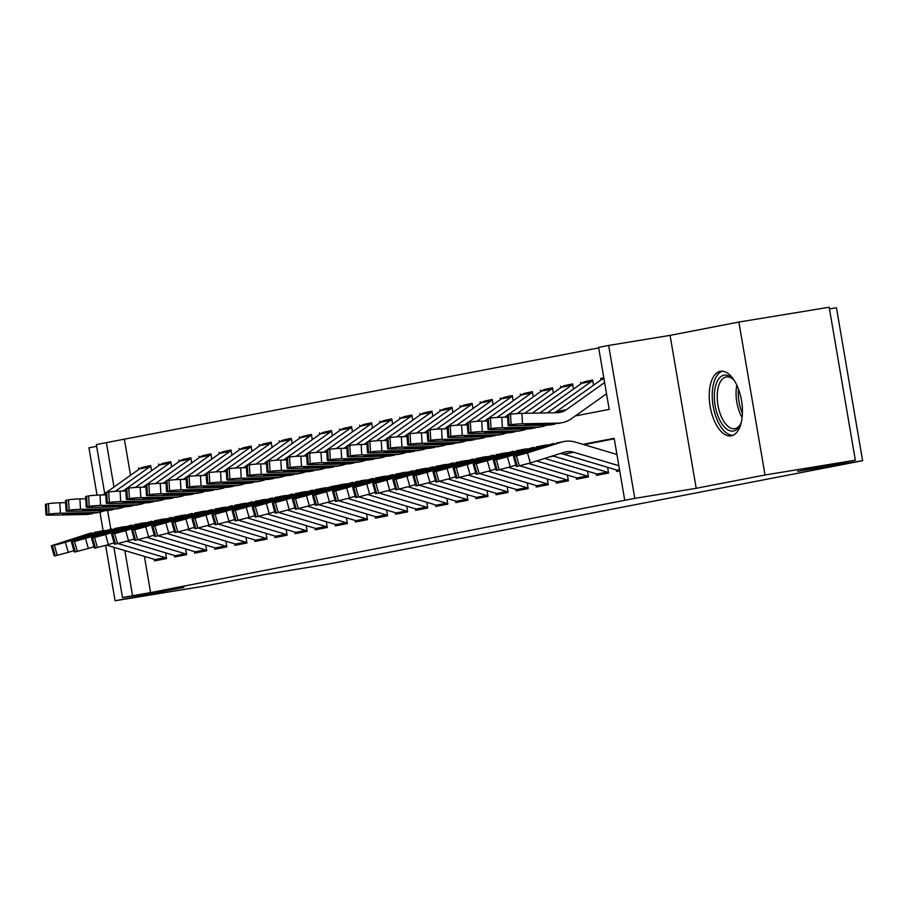 <?xml version="1.0" encoding="UTF-8"?>
<svg xmlns="http://www.w3.org/2000/svg" width="908" height="908" viewBox="0 0 908 908"><rect width="100%" height="100%" fill="white"/><g stroke="black" fill="none" stroke-linecap="round" stroke-linejoin="round"><path stroke-width="1.36" d="M720.328 371.327A32.711 15.958 -99.3 0 0 710.124 406.375A32.711 15.958 -99.3 0 0 731.122 435.851A32.711 15.958 -99.3 0 0 731.349 435.806A32.711 15.958 -99.3 0 0 741.541 400.757A32.711 15.958 -99.3 0 0 720.543 371.293A32.711 15.958 -99.3 0 0 720.328 371.327M575.354 415.932L609.211 409.372L598.61 347.378L608.655 345.437L634.794 498.367L624.749 500.308L614.16 438.303L582.947 444.353M670.07 335.37L696.209 488.3L765.024 474.986L855.336 460.174L829.197 307.245L738.885 322.045L670.07 335.37L608.655 345.437M829.481 308.913L836.461 307.767L862.6 460.696L328.185 564.118L263.161 574.775L205.401 585.955L115.089 600.755L183.893 587.442L122.478 597.509L113.897 547.297M96.645 446.327L88.939 447.826L97.031 495.121M104.726 493.623L96.339 444.568L106.384 442.627L113.977 487.051M598.701 347.889L106.384 442.627M765.024 474.986L738.885 322.045M99.937 512.135L103.115 530.749M105.634 545.47L115.089 600.755M616.328 469.913L616.6 471.468L619.721 470.855M596.238 473.794L596.511 475.349L608.564 473.023L607.588 467.302M576.149 477.687L576.421 479.242L588.475 476.904L587.499 471.184M556.059 481.569L556.32 483.124L568.385 480.797L567.398 475.077M535.97 485.462L536.231 487.017L548.284 484.679L547.308 478.959M515.88 489.355L516.141 490.899L528.195 488.572L527.219 482.852M495.791 493.237L496.052 494.792L508.105 492.454L507.129 486.745M475.701 497.13L475.962 498.674L488.016 496.347L487.04 490.626M455.612 501.012L455.873 502.567L467.926 500.229L466.95 494.519M435.511 504.905L435.783 506.448L447.837 504.122L446.861 498.401M415.421 508.786L415.694 510.341L427.747 508.003L426.771 502.294M395.332 512.679L395.604 514.234L407.658 511.896L406.682 506.176M375.242 516.561L375.503 518.116L387.568 515.789L386.581 510.069M355.153 520.454L355.414 522.009L367.468 519.671L366.491 513.951M335.063 524.336L335.324 525.891L347.378 523.564L346.402 517.844M314.974 528.229L315.235 529.784L327.289 527.446L326.312 521.725M294.884 532.122L295.145 533.666L307.199 531.339L306.223 525.619M274.784 536.004L275.056 537.559L287.11 535.221L286.133 529.512M254.694 539.897L254.966 541.44L267.02 539.114L266.044 533.393M234.605 543.779L234.877 545.333L246.931 542.995L245.954 537.286M214.515 547.672L214.787 549.215L226.841 546.888L225.854 541.168M194.426 551.553L194.687 553.108L206.74 550.77L205.764 545.061M174.336 555.446L174.597 557.001L186.651 554.663L185.675 548.943M143.521 467.075L150.671 465.554L151.557 470.753M163.61 463.194L170.761 461.661L171.646 466.86M183.7 459.3L190.85 457.78L191.736 462.978M203.789 455.419L210.94 453.886L211.825 459.085M223.879 451.526L231.029 450.005L231.915 455.203M243.968 447.644L251.119 446.112L252.015 451.31M264.069 443.751L271.208 442.23L272.105 447.417M284.159 439.869L291.298 438.337L292.194 443.535M304.248 435.976L311.399 434.444L312.284 439.642M324.338 432.094L331.488 430.562L332.373 435.761M344.427 428.201L351.578 426.669L352.463 431.868M364.517 424.308L371.667 422.788L372.552 427.986M384.606 420.427L391.757 418.894L392.642 424.093M404.696 416.534L411.846 415.013L412.731 420.211M424.796 412.652L431.936 411.12L432.832 416.318M444.886 408.759L452.025 407.238L452.922 412.436M464.975 404.877L472.126 403.345L473.011 408.543M485.065 400.984L492.215 399.463L493.101 404.65M505.154 397.102L512.305 395.57L513.19 400.769M525.244 393.209L532.394 391.677L533.28 396.875M545.333 389.328L552.484 387.795L553.369 392.994M565.423 385.435L572.573 383.902L573.459 389.101M585.512 381.542L592.663 380.021L593.548 385.219M124.453 439.665L130.536 475.293M138.867 469.379L138.618 467.881M158.957 465.486L158.707 463.999M179.046 461.604L178.797 460.106M199.136 457.711L198.886 456.225M219.237 453.83L218.976 452.332M239.326 449.937L239.065 448.45M259.416 446.055L259.155 444.557M279.505 442.162L279.244 440.675M299.595 438.28L299.345 436.782M319.684 434.387L319.434 432.889M339.774 430.506L339.524 429.007M359.863 426.612L359.613 425.114M379.953 422.719L379.703 421.233M400.053 418.838L399.792 417.339M420.143 414.945L419.882 413.458M440.232 411.063L439.971 409.565M460.322 407.17L460.061 405.683M480.411 403.288L480.162 401.79M500.501 399.395L500.251 397.908M520.59 395.513L520.341 394.015M540.68 391.62L540.43 390.122M560.781 387.739L560.52 386.24M580.87 383.846L580.609 382.347M600.96 379.953L600.699 378.466L603.82 377.864M144.406 556.4L150.592 592.595L624.749 500.308M614.239 438.825L584.037 444.67M154.246 559.328L154.508 560.883L166.561 558.556L165.585 552.836M696.209 488.3L634.794 498.367M150.592 592.595L122.478 597.509M855.336 460.174L797.576 471.354L862.6 460.696M110.81 529.239L107.609 510.523M124.839 550.554L132.534 595.557M603.843 377.955L600.699 378.466M158.764 560.066A14.676 12.814 -101 0 1 155.064 559.578L106.701 545.152M98.79 531.634L67.362 541.077L91.765 532.905A31.451 27.456 79 0 0 89.086 533.586L51.302 545.787L52.369 545.697L55.263 555.764L54.185 555.855L51.302 545.787M106.565 530.522A31.451 27.456 79 0 0 101.809 530.964A31.451 27.456 79 0 0 99.131 531.645L65.387 542.314L68.282 552.382L55.263 555.764M73.888 550.611L68.282 552.382M166.459 557.955A14.676 12.814 -101 0 1 165.108 557.637L118.074 543.597M94.353 532.406L97.803 531.804M57.272 555.367L54.378 545.299L52.369 545.697M54.378 545.299L65.387 542.314M150.785 466.213A14.676 12.814 79 0 0 149.604 466.95L115.259 491.33M65.614 502.68L59.803 502.782L60.416 513.224A8.388 0.613 176.6 0 0 49.055 514.144L48.442 503.702A8.388 0.613 -3.4 0 1 59.803 502.782M104.851 510.636A31.451 27.456 -101 0 1 99.982 512.123A31.451 27.456 -101 0 1 95.862 512.555L60.416 513.224M93.093 513.451L89.937 514.064A31.451 27.456 -101 0 1 85.817 514.495L50.371 515.165A8.388 0.613 176.6 0 1 46.024 514.893L45.4 504.451A8.388 0.613 -3.4 0 1 46.422 504.088L48.442 503.702M144.315 466.916A14.676 12.814 79 0 0 143.997 466.973A14.676 12.814 79 0 0 139.56 468.891L106.293 492.511M105.68 492.953L102.854 494.962M65.353 513.712L65.399 514.564L62.743 514.053L71.834 513.326L94.001 512.918L87.69 514.144L86.521 514.166L86.283 513.054M99.982 512.123L95.601 512.963M46.422 504.088L47.046 514.53L49.055 514.144M47.046 514.53A8.388 0.613 176.6 0 0 46.024 514.893M65.399 514.564L86.521 514.166M741.393 421.936A28.307 13.813 80.7 0 1 740.134 425.012A28.307 13.813 80.7 0 1 719.363 419.314A28.307 13.813 80.7 0 1 716.037 384.334A28.307 13.813 80.7 0 1 732.54 378.681A28.307 13.813 80.7 0 1 734.708 381.201M733.312 379.487A26.207 12.78 -99.3 0 0 726.286 376.934A26.207 12.78 -99.3 0 0 717.468 391.825A26.207 12.78 -99.3 0 0 721.86 417.816A26.207 12.78 -99.3 0 0 734.765 428.667A26.207 12.78 -99.3 0 0 740.61 424.002M722.575 371.224A32.495 15.856 -99.3 0 0 717.978 421.721A32.495 15.856 -99.3 0 0 733.074 435.261M178.853 556.173A14.676 12.814 -101 0 1 175.153 555.685L126.791 541.259M118.88 527.752L87.452 537.184L111.854 529.024A31.451 27.456 79 0 0 109.176 529.704L71.391 541.906L72.47 541.804L75.353 551.871L74.274 551.973L71.391 541.906M126.655 526.64A31.451 27.456 79 0 0 121.899 527.071A31.451 27.456 79 0 0 119.22 527.752L85.488 538.433L88.371 548.489L75.353 551.871M93.978 546.718L88.371 548.489M186.549 554.062A14.676 12.814 -101 0 1 185.198 553.744L138.164 539.704M114.442 528.524L117.892 527.923M77.362 551.485L74.479 541.418L72.47 541.804M74.479 541.418L85.488 538.433M198.943 552.291A14.676 12.814 -101 0 1 195.243 551.803L146.892 537.366M138.969 523.859L107.541 533.302L131.944 525.13A31.451 27.456 79 0 0 129.265 525.811L91.481 538.013L92.559 537.922L95.442 547.978L94.364 548.08L91.481 538.013M146.744 522.747A31.451 27.456 79 0 0 141.988 523.19A31.451 27.456 79 0 0 139.31 523.871L105.578 534.54L108.461 544.607L95.442 547.978M114.067 542.836L108.461 544.607M206.638 550.18A14.676 12.814 -101 0 1 205.287 549.851L158.253 535.822M134.532 524.631L137.982 524.029M97.451 547.592L94.568 537.525L92.559 537.922M94.568 537.525L105.578 534.54M219.032 548.398A14.676 12.814 -101 0 1 215.332 547.91L166.981 533.484M159.059 519.966L127.631 529.409L152.033 521.249A31.451 27.456 79 0 0 149.355 521.93L111.57 534.131L112.649 534.029L115.532 544.096L114.465 544.198L111.57 534.131M166.834 518.865A31.451 27.456 79 0 0 162.078 519.297A31.451 27.456 79 0 0 159.399 519.978L125.667 530.647L128.55 540.714L115.532 544.096M134.157 538.943L128.55 540.714M226.739 546.287A14.676 12.814 -101 0 1 225.377 545.969L178.343 531.929M154.621 520.738L158.071 520.148M117.541 543.71L114.658 533.643L112.649 534.029M114.658 533.643L125.667 530.647M239.122 544.505A14.676 12.814 -101 0 1 235.422 544.028L187.071 529.591M179.16 516.084L147.72 525.528L172.123 517.356A31.451 27.456 79 0 0 169.444 518.037L131.671 530.238L132.738 530.136L135.621 540.203L134.554 540.305L131.671 530.238M186.923 514.972A31.451 27.456 79 0 0 182.167 515.415A31.451 27.456 79 0 0 179.489 516.096L145.757 526.765L148.64 536.832L135.621 540.203M154.246 535.05L148.64 536.832M246.828 542.405A14.676 12.814 -101 0 1 245.466 542.076L198.432 528.047M174.722 516.856L178.161 516.255M137.63 539.817L134.747 529.75L132.738 530.136M134.747 529.75L145.757 526.765M170.874 462.32A14.676 12.814 79 0 0 169.694 463.057L135.349 487.448M85.704 498.787L79.893 498.901L80.506 509.331A8.388 0.613 176.6 0 0 69.144 510.251L68.531 499.82A8.388 0.613 -3.4 0 1 79.893 498.901M124.941 506.743A31.451 27.456 -101 0 1 120.072 508.23A31.451 27.456 -101 0 1 115.963 508.673L80.506 509.331M113.182 509.57L110.027 510.183A31.451 27.456 -101 0 1 105.907 510.614L70.461 511.283A8.388 0.613 176.6 0 1 66.114 511L65.49 500.569A8.388 0.613 -3.4 0 1 66.522 500.206L68.531 499.82M164.405 463.035A14.676 12.814 79 0 0 164.087 463.091A14.676 12.814 79 0 0 159.649 464.998L126.382 488.629M125.769 489.06L122.943 491.069M85.443 509.819L85.5 510.682L82.832 510.171L91.924 509.433L114.09 509.025L107.78 510.251L106.611 510.285L106.372 509.161M120.072 508.23L115.691 509.07M66.522 500.206L67.135 510.636L69.144 510.251M67.135 510.636A8.388 0.613 176.6 0 0 66.114 511M85.5 510.682L106.611 510.285M190.964 458.438A14.676 12.814 79 0 0 189.783 459.164L155.45 483.555M105.793 494.905L99.982 495.008L100.606 505.45A8.388 0.613 176.6 0 0 89.234 506.369L88.621 495.927A8.388 0.613 -3.4 0 1 99.982 495.008M145.03 502.85A31.451 27.456 -101 0 1 140.161 504.349A31.451 27.456 -101 0 1 136.052 504.78L100.606 505.45M133.283 505.677L130.116 506.289A31.451 27.456 -101 0 1 126.008 506.721L90.562 507.39A8.388 0.613 176.6 0 1 86.203 507.118L85.579 496.676A8.388 0.613 -3.4 0 1 86.612 496.313L88.621 495.927M184.494 459.142A14.676 12.814 79 0 0 184.176 459.198A14.676 12.814 79 0 0 179.739 461.116L146.472 484.736M145.859 485.178L143.033 487.176M105.532 505.938L105.589 506.789L102.922 506.278L112.013 505.552L134.18 505.143L127.869 506.358L126.7 506.392L126.462 505.279M140.161 504.349L135.78 505.189M86.612 496.313L87.225 506.755L89.234 506.369M87.225 506.755A8.388 0.613 176.6 0 0 86.203 507.118M105.589 506.789L126.7 506.392M211.053 454.545A14.676 12.814 79 0 0 209.873 455.283L175.539 479.674M125.894 491.012L120.072 491.126L120.696 501.556A8.388 0.613 176.6 0 0 109.335 502.476L108.71 492.045A8.388 0.613 -3.4 0 1 120.072 491.126M165.12 498.969A31.451 27.456 -101 0 1 160.251 500.456A31.451 27.456 -101 0 1 156.142 500.887L120.696 501.556M153.373 501.795L150.206 502.408A31.451 27.456 -101 0 1 146.097 502.839L110.651 503.509A8.388 0.613 176.6 0 1 106.293 503.225L105.668 492.783A8.388 0.613 -3.4 0 1 106.701 492.431L108.71 492.045M204.584 455.26A14.676 12.814 79 0 0 204.266 455.317A14.676 12.814 79 0 0 199.828 457.223L166.561 480.854M165.96 481.285L163.122 483.294M125.622 502.045L125.679 502.907L123.011 502.396L132.103 501.659L154.281 501.25L147.959 502.476L146.79 502.51L146.551 501.386M160.251 500.456L155.87 501.295M106.701 492.431L107.314 502.862L109.335 502.476M107.314 502.862A8.388 0.613 176.6 0 0 106.293 503.225M125.679 502.907L146.79 502.51M231.143 450.663A14.676 12.814 79 0 0 229.962 451.389L195.629 475.781M145.984 487.131L140.161 487.233L140.785 497.675A8.388 0.613 176.6 0 0 129.424 498.594L128.8 488.152A8.388 0.613 -3.4 0 1 140.161 487.233M185.209 495.076A31.451 27.456 -101 0 1 180.34 496.574A31.451 27.456 -101 0 1 176.231 497.005L140.785 497.675M173.462 497.902L170.295 498.515A31.451 27.456 -101 0 1 166.187 498.946L130.741 499.616A8.388 0.613 176.6 0 1 126.382 499.332L125.758 488.901A8.388 0.613 -3.4 0 1 126.791 488.538L128.8 488.152M224.673 451.367A14.676 12.814 79 0 0 224.367 451.424A14.676 12.814 79 0 0 219.918 453.342L186.651 476.961M186.049 477.392L183.223 479.401M145.711 498.163L145.768 499.014L143.101 498.503L152.192 497.777L174.37 497.368L168.048 498.583L166.879 498.617L166.641 497.505M180.34 496.574L175.959 497.414M126.791 488.538L127.415 498.98L129.424 498.594M127.415 498.98A8.388 0.613 176.6 0 0 126.382 499.332M145.768 499.014L166.879 498.617M259.211 540.623A14.676 12.814 -101 0 1 255.511 540.135L207.16 525.709M199.249 512.191L167.81 521.635L192.212 513.463A31.451 27.456 79 0 0 189.534 514.144L151.761 526.356L152.828 526.254L155.711 536.322L154.644 536.424L151.761 526.356M207.013 511.091A31.451 27.456 79 0 0 202.257 511.522A31.451 27.456 79 0 0 199.578 512.203L165.846 522.872L168.729 532.939L155.711 536.322M174.336 531.169L168.729 532.939M266.918 538.512A14.676 12.814 -101 0 1 265.556 538.194L218.522 524.154M194.811 512.963L198.25 512.373M157.72 535.936L154.837 525.868L152.828 526.254M154.837 525.868L165.846 522.872M251.232 446.77A14.676 12.814 79 0 0 250.063 447.508L215.718 471.899M166.073 483.238L160.251 483.351L160.875 493.782A8.388 0.613 176.6 0 0 149.514 494.701L148.889 484.259A8.388 0.613 -3.4 0 1 160.251 483.351M205.299 491.194A31.451 27.456 -101 0 1 200.441 492.681A31.451 27.456 -101 0 1 196.321 493.112L160.875 493.782M193.552 494.02L190.385 494.622A31.451 27.456 -101 0 1 186.276 495.064L150.83 495.734A8.388 0.613 176.6 0 1 146.472 495.45L145.859 485.008A8.388 0.613 -3.4 0 1 146.88 484.656L148.889 484.259M244.763 447.485A14.676 12.814 79 0 0 244.456 447.542A14.676 12.814 79 0 0 240.007 449.449L206.74 473.079M206.139 473.511L203.313 475.52M165.812 494.27L165.858 495.132L163.202 494.622L172.282 493.884L194.46 493.475L188.138 494.701L186.969 494.735L186.73 493.611M200.441 492.681L196.049 493.521M146.88 484.656L147.505 495.087L149.514 494.701M147.505 495.087A8.388 0.613 176.6 0 0 146.472 495.45M165.858 495.132L186.969 494.735M279.301 536.73A14.676 12.814 -101 0 1 275.601 536.253L227.25 521.816M219.339 508.31L187.911 517.753L212.302 509.581A31.451 27.456 79 0 0 209.635 510.262L171.85 522.463L172.917 522.361L175.8 532.428L174.733 532.531L171.85 522.463M227.102 507.197A31.451 27.456 79 0 0 222.358 507.64A31.451 27.456 79 0 0 219.679 508.321L185.936 518.99L188.819 529.058L175.8 532.428M194.437 527.276L188.819 529.058M287.007 534.619A14.676 12.814 -101 0 1 285.645 534.301L238.622 520.273M214.901 509.082L218.34 508.48M177.809 532.043L174.926 521.975L172.917 522.361M174.926 521.975L185.936 518.99M271.322 442.877A14.676 12.814 79 0 0 270.153 443.615L235.808 468.006M186.163 479.345L180.34 479.458L180.964 489.9A8.388 0.613 176.6 0 0 169.603 490.808L168.979 480.377A8.388 0.613 -3.4 0 1 180.34 479.458M225.388 487.301A31.451 27.456 -101 0 1 220.531 488.799A31.451 27.456 -101 0 1 216.41 489.23L180.964 489.9M213.641 490.127L210.486 490.74A31.451 27.456 -101 0 1 206.366 491.171L170.92 491.841A8.388 0.613 176.6 0 1 166.561 491.557L165.948 481.126A8.388 0.613 -3.4 0 1 166.97 480.763L168.979 480.377M264.864 443.592A14.676 12.814 79 0 0 264.546 443.649A14.676 12.814 79 0 0 260.108 445.567L226.841 469.186M226.228 469.618L223.402 471.627M185.902 490.388L185.947 491.239L183.291 490.729L192.382 490.002L214.549 489.594L208.227 490.808L207.069 490.842L206.82 489.73M220.531 488.799L216.149 489.639M166.97 480.763L167.594 491.205L169.603 490.808M167.594 491.205A8.388 0.613 176.6 0 0 166.561 491.557M185.947 491.239L207.069 490.842M299.39 532.848A14.676 12.814 -101 0 1 295.69 532.36L247.339 517.935M239.428 504.417L208 513.86L232.403 505.688A31.451 27.456 79 0 0 229.724 506.369L191.94 518.582L193.007 518.479L195.89 528.547L194.823 528.638L191.94 518.582M247.192 503.316A31.451 27.456 79 0 0 242.447 503.747A31.451 27.456 79 0 0 239.769 504.428L206.025 515.097L208.908 525.164L195.89 528.547M214.526 523.394L208.908 525.164M307.097 530.737A14.676 12.814 -101 0 1 305.735 530.42L258.712 516.38M234.99 505.189L238.429 504.598M197.899 528.15L195.016 518.093L193.007 518.479M195.016 518.093L206.025 515.097M291.411 438.995A14.676 12.814 79 0 0 290.242 439.733L255.897 464.124M206.252 475.463L200.43 475.576L201.054 486.007A8.388 0.613 176.6 0 0 189.693 486.926L189.068 476.484A8.388 0.613 -3.4 0 1 200.43 475.576M245.489 483.419A31.451 27.456 -101 0 1 240.62 484.906A31.451 27.456 -101 0 1 236.5 485.337L201.054 486.007M233.731 486.234L230.575 486.847A31.451 27.456 -101 0 1 226.455 487.29L191.009 487.948A8.388 0.613 176.6 0 1 186.651 487.675L186.038 477.233A8.388 0.613 -3.4 0 1 187.059 476.882L189.068 476.484M284.953 439.71A14.676 12.814 79 0 0 284.635 439.767A14.676 12.814 79 0 0 280.197 441.674L246.931 465.305M246.318 465.736L243.492 467.745M205.991 486.495L206.037 487.358L203.381 486.847L212.472 486.109L234.639 485.701L228.317 486.926L227.159 486.96L226.909 485.837M240.62 484.906L236.239 485.746M187.059 476.882L187.684 487.312L189.693 486.926M187.684 487.312A8.388 0.613 176.6 0 0 186.651 487.675M206.037 487.358L227.159 486.96M319.491 528.955A14.676 12.814 -101 0 1 315.791 528.467L267.429 514.041M259.518 500.535L228.09 509.978L252.492 501.806A31.451 27.456 79 0 0 249.814 502.487L212.029 514.688L213.096 514.586L215.991 524.654L214.912 524.756L212.029 514.688M267.293 499.423A31.451 27.456 79 0 0 262.537 499.865A31.451 27.456 79 0 0 259.858 500.546L226.115 511.215L229.009 521.283L215.991 524.654M234.616 519.501L229.009 521.283M327.186 526.844A14.676 12.814 -101 0 1 325.836 526.526L278.801 512.498M255.08 501.307L258.53 500.705M217.999 524.268L215.105 514.2L213.096 514.586M215.105 514.2L226.115 511.215M311.501 435.102A14.676 12.814 79 0 0 310.332 435.84L275.987 460.231M226.342 471.57L220.531 471.683L221.143 482.125A8.388 0.613 176.6 0 0 209.782 483.033L209.158 472.603A8.388 0.613 -3.4 0 1 220.531 471.683M265.579 479.526A31.451 27.456 -101 0 1 260.709 481.024A31.451 27.456 -101 0 1 256.589 481.456L221.143 482.125M253.82 482.352L250.665 482.965A31.451 27.456 -101 0 1 246.545 483.397L211.099 484.066A8.388 0.613 176.6 0 1 206.752 483.782L206.127 473.352A8.388 0.613 -3.4 0 1 207.149 472.989L209.158 472.603M305.043 435.817A14.676 12.814 79 0 0 304.725 435.874A14.676 12.814 79 0 0 300.287 437.781L267.02 461.412M266.407 461.843L263.581 463.852M226.081 482.602L226.126 483.465L223.47 482.954L232.561 482.216L254.728 481.808L248.417 483.033L247.248 483.067L247.01 481.944M260.709 481.024L256.328 481.853M207.149 472.989L207.773 483.431L209.782 483.033M207.773 483.431A8.388 0.613 176.6 0 0 206.752 483.782M226.126 483.465L247.248 483.067M339.581 525.074A14.676 12.814 -101 0 1 335.881 524.586L287.518 510.16M279.607 496.642L248.179 506.085L272.582 497.913A31.451 27.456 79 0 0 269.903 498.594L232.119 510.795L233.197 510.705L236.08 520.772L235.002 520.863L232.119 510.795M287.382 495.541A31.451 27.456 79 0 0 282.626 495.972A31.451 27.456 79 0 0 279.948 496.653L246.204 507.322L249.098 517.39L236.08 520.772M254.705 515.619L249.098 517.39M347.276 522.963A14.676 12.814 -101 0 1 345.925 522.645L298.891 508.605M275.169 497.414L278.62 496.824M238.089 520.375L235.206 510.307L233.197 510.705M235.206 510.307L246.204 507.322M331.602 431.221A14.676 12.814 79 0 0 330.421 431.958L296.076 456.349M246.431 467.688L240.62 467.802L241.233 478.232A8.388 0.613 176.6 0 0 229.872 479.152L229.259 468.71A8.388 0.613 -3.4 0 1 240.62 467.802M285.668 475.644A31.451 27.456 -101 0 1 280.799 477.131A31.451 27.456 -101 0 1 276.679 477.563L241.233 478.232M273.91 478.459L270.754 479.072A31.451 27.456 -101 0 1 266.634 479.503L231.188 480.173A8.388 0.613 176.6 0 1 226.841 479.901L226.217 469.459A8.388 0.613 -3.4 0 1 227.25 469.107L229.259 468.71M325.132 431.924A14.676 12.814 79 0 0 324.814 431.981A14.676 12.814 79 0 0 320.376 433.899L287.11 457.53M286.497 457.961L283.671 459.97M246.17 478.72L246.227 479.583L243.56 479.072L252.651 478.334L274.818 477.926L268.507 479.152L267.338 479.174L267.1 478.062M280.799 477.131L276.418 477.971M227.25 469.107L227.863 479.538L229.872 479.152M227.863 479.538A8.388 0.613 176.6 0 0 226.841 479.901M246.227 479.583L267.338 479.174M359.67 521.181A14.676 12.814 -101 0 1 355.97 520.693L307.608 506.267M299.697 492.76L268.269 502.192L292.671 494.031A31.451 27.456 79 0 0 289.993 494.712L252.208 506.914L253.287 506.812L256.169 516.879L255.091 516.981L252.208 506.914M307.471 491.648A31.451 27.456 79 0 0 302.716 492.079A31.451 27.456 79 0 0 300.037 492.76L266.305 503.441L269.188 513.497L256.169 516.879M274.795 511.726L269.188 513.497M367.365 519.07A14.676 12.814 -101 0 1 366.015 518.752L318.98 504.723M295.259 493.532L298.709 492.93M258.178 516.493L255.296 506.426L253.287 506.812M255.296 506.426L266.305 503.441M351.691 427.327A14.676 12.814 79 0 0 350.511 428.065L316.166 452.456M266.521 463.795L260.709 463.909L261.322 474.351A8.388 0.613 176.6 0 0 249.961 475.259L249.348 464.828A8.388 0.613 -3.4 0 1 260.709 463.909M305.758 471.751A31.451 27.456 -101 0 1 300.889 473.238A31.451 27.456 -101 0 1 296.78 473.681L261.322 474.351M293.999 474.578L290.844 475.19A31.451 27.456 -101 0 1 286.735 475.622L251.278 476.291A8.388 0.613 176.6 0 1 246.931 476.008L246.306 465.577A8.388 0.613 -3.4 0 1 247.339 465.214L249.348 464.828M345.222 428.043A14.676 12.814 79 0 0 344.904 428.099A14.676 12.814 79 0 0 340.466 430.006L307.199 453.637M306.586 454.068L303.76 456.077M266.26 474.827L266.316 475.69L263.649 475.179L272.74 474.441L294.907 474.033L288.596 475.259L287.427 475.293L287.189 474.169M300.889 473.238L296.507 474.078M247.339 465.214L247.952 475.656L249.961 475.259M247.952 475.656A8.388 0.613 176.6 0 0 246.931 476.008M266.316 475.69L287.427 475.293M379.76 517.299A14.676 12.814 -101 0 1 376.06 516.811L327.709 502.374M319.786 488.867L288.358 498.31L312.761 490.138A31.451 27.456 79 0 0 310.082 490.819L272.298 503.021L273.376 502.93L276.259 512.997L275.181 513.088L272.298 503.021M327.561 487.755A31.451 27.456 79 0 0 322.805 488.198A31.451 27.456 79 0 0 320.127 488.879L286.395 499.548L289.277 509.615L276.259 512.997M294.884 507.844L289.277 509.615M387.455 515.188A14.676 12.814 -101 0 1 386.104 514.87L339.07 500.83M315.348 489.639L318.799 489.037M278.268 512.6L275.385 502.533L273.376 502.93M275.385 502.533L286.395 499.548M371.781 423.446A14.676 12.814 79 0 0 370.6 424.184L336.266 448.563M286.61 459.913L280.799 460.016L281.423 470.457A8.388 0.613 176.6 0 0 270.051 471.377L269.438 460.935A8.388 0.613 -3.4 0 1 280.799 460.016M325.847 467.87A31.451 27.456 -101 0 1 320.978 469.357A31.451 27.456 -101 0 1 316.869 469.788L281.423 470.457M314.1 470.685L310.933 471.297A31.451 27.456 -101 0 1 306.825 471.729L271.378 472.398A8.388 0.613 176.6 0 1 267.02 472.126L266.396 461.684A8.388 0.613 -3.4 0 1 267.429 461.321L269.438 460.935M365.311 424.149A14.676 12.814 79 0 0 364.993 424.206A14.676 12.814 79 0 0 360.555 426.124L327.289 449.744M326.676 450.186L323.85 452.195M286.349 470.946L286.406 471.797L283.739 471.286L292.83 470.56L314.997 470.151L308.686 471.377L307.517 471.4L307.279 470.287M320.978 469.357L316.597 470.196M267.429 461.321L268.042 471.763L270.051 471.377M268.042 471.763A8.388 0.613 176.6 0 0 267.02 472.126M286.406 471.797L307.517 471.4M399.849 513.406A14.676 12.814 -101 0 1 396.149 512.918L347.798 498.492M335.438 485.746L332.85 486.257A31.451 27.456 79 0 0 330.171 486.938L292.387 499.139L293.466 499.037L296.349 509.104L295.282 509.206L292.387 499.139M347.651 483.873A31.451 27.456 79 0 0 342.895 484.305A31.451 27.456 79 0 0 340.216 484.986L306.484 495.666L309.367 505.722L296.349 509.104M314.974 503.951L309.367 505.722M407.556 511.295A14.676 12.814 -101 0 1 406.194 510.977L359.159 496.937M339.876 484.986L308.448 494.417L332.033 486.575L338.888 485.156M298.357 508.718L295.475 498.651L293.466 499.037M295.475 498.651L306.484 495.666M391.87 419.553A14.676 12.814 79 0 0 390.69 420.291L356.356 444.682M306.711 456.02L300.889 456.134L301.513 466.564A8.388 0.613 176.6 0 0 290.151 467.484L289.527 457.053A8.388 0.613 -3.4 0 1 300.889 456.134M345.937 463.977A31.451 27.456 -101 0 1 341.067 465.464A31.451 27.456 -101 0 1 336.959 465.906L301.513 466.564M334.189 466.803L331.023 467.416A31.451 27.456 -101 0 1 326.914 467.847L291.468 468.517A8.388 0.613 176.6 0 1 287.11 468.233L286.485 457.802A8.388 0.613 -3.4 0 1 287.518 457.439L289.527 457.053M385.401 420.268A14.676 12.814 79 0 0 385.083 420.325A14.676 12.814 79 0 0 380.645 422.231L347.378 445.862M346.777 446.293L343.939 448.302M306.439 467.053L306.495 467.915L303.828 467.404L312.919 466.667L335.097 466.258L328.775 467.484L327.606 467.518L327.368 466.394M341.067 465.464L336.686 466.303M287.518 457.439L288.142 467.87L290.151 467.484M288.142 467.87A8.388 0.613 176.6 0 0 287.11 468.233M306.495 467.915L327.606 467.518M419.939 509.524A14.676 12.814 -101 0 1 416.239 509.036L367.888 494.599M359.977 481.092L328.537 490.536L352.94 482.364A31.451 27.456 79 0 0 350.261 483.045L312.488 495.246L313.555 495.155L316.438 505.211L315.371 505.313L312.488 495.246M367.74 479.98A31.451 27.456 79 0 0 362.984 480.423A31.451 27.456 79 0 0 360.306 481.104L326.574 491.773L329.456 501.84L316.438 505.211M335.063 500.058L329.456 501.84M427.645 507.413A14.676 12.814 -101 0 1 426.283 507.084L379.249 493.055M355.539 481.864L358.978 481.263M318.447 504.825L315.564 494.758L313.555 495.155M315.564 494.758L326.574 491.773M411.96 415.671A14.676 12.814 79 0 0 410.779 416.397L376.445 440.789M326.801 452.139L320.978 452.241L321.602 462.683A8.388 0.613 176.6 0 0 310.241 463.602L309.617 453.16A8.388 0.613 -3.4 0 1 320.978 452.241M366.026 460.084A31.451 27.456 -101 0 1 361.157 461.582A31.451 27.456 -101 0 1 357.048 462.013L321.602 462.683M354.279 462.91L351.112 463.523A31.451 27.456 -101 0 1 347.004 463.954L311.558 464.624A8.388 0.613 176.6 0 1 307.199 464.351L306.586 453.909A8.388 0.613 -3.4 0 1 307.608 453.546L309.617 453.16M405.49 416.375A14.676 12.814 79 0 0 405.184 416.431A14.676 12.814 79 0 0 400.734 418.35L367.468 441.969M366.866 442.412L364.04 444.409M326.528 463.171L326.585 464.022L323.918 463.511L333.009 462.785L355.187 462.376L348.865 463.591L347.696 463.625L347.458 462.512M361.157 461.582L356.776 462.422M307.608 453.546L308.232 463.988L310.241 463.602M308.232 463.988A8.388 0.613 176.6 0 0 307.199 464.351M326.585 464.022L347.696 463.625M440.028 505.631A14.676 12.814 -101 0 1 436.328 505.143L387.977 490.717M380.066 477.199L348.627 486.643L373.029 478.482A31.451 27.456 79 0 0 370.351 479.163L332.578 491.364L333.645 491.262L336.527 501.329L335.461 501.432L332.578 491.364M387.829 476.098A31.451 27.456 79 0 0 383.074 476.53A31.451 27.456 79 0 0 380.407 477.211L346.663 487.88L349.546 497.947L336.527 501.329M355.153 496.177L349.546 497.947M447.735 503.52A14.676 12.814 -101 0 1 446.373 503.202L399.35 489.162M375.628 477.971L379.067 477.381M338.536 500.944L335.654 490.876L333.645 491.262M335.654 490.876L346.663 487.88M432.049 411.778A14.676 12.814 79 0 0 430.88 412.516L396.535 436.907M346.89 448.246L341.067 448.359L341.692 458.79A8.388 0.613 176.6 0 0 330.33 459.709L329.706 449.278A8.388 0.613 -3.4 0 1 341.067 448.359M386.116 456.202A31.451 27.456 -101 0 1 381.258 457.689A31.451 27.456 -101 0 1 377.138 458.12L341.692 458.79M374.368 459.028L371.213 459.641A31.451 27.456 -101 0 1 367.093 460.072L331.647 460.742A8.388 0.613 176.6 0 1 327.289 460.458L326.676 450.016A8.388 0.613 -3.4 0 1 327.697 449.664L329.706 449.278M425.58 412.493A14.676 12.814 79 0 0 425.273 412.55A14.676 12.814 79 0 0 420.824 414.457L387.568 438.087M386.956 438.519L384.129 440.528M346.629 459.278L346.674 460.14L344.019 459.63L353.11 458.892L375.276 458.483L368.954 459.709L367.797 459.743L367.547 458.619M381.258 457.689L376.865 458.529M327.697 449.664L328.321 460.095L330.33 459.709M328.321 460.095A8.388 0.613 176.6 0 0 327.289 460.458M346.674 460.14L367.797 459.743M460.118 501.738A14.676 12.814 -101 0 1 456.418 501.261L408.067 486.824M400.156 473.318L368.727 482.761L393.13 474.589A31.451 27.456 79 0 0 390.451 475.27L352.667 487.471L353.734 487.369L356.617 497.436L355.55 497.539L352.667 487.471M407.919 472.205A31.451 27.456 79 0 0 403.175 472.648A31.451 27.456 79 0 0 400.496 473.329L366.753 483.998L369.635 494.066L356.617 497.436M375.254 492.284L369.635 494.066M467.824 499.638A14.676 12.814 -101 0 1 466.462 499.309L419.439 485.281M395.718 474.089L399.157 473.488M358.626 497.051L355.743 486.983L353.734 487.369M355.743 486.983L366.753 483.998M452.139 407.896A14.676 12.814 79 0 0 450.97 408.623L416.624 433.014M366.98 444.364L361.157 444.466L361.781 454.908A8.388 0.613 176.6 0 0 350.42 455.827L349.796 445.385A8.388 0.613 -3.4 0 1 361.157 444.466M406.205 452.309A31.451 27.456 -101 0 1 401.347 453.807A31.451 27.456 -101 0 1 397.227 454.238L361.781 454.908M394.458 455.135L391.303 455.748A31.451 27.456 -101 0 1 387.183 456.179L351.736 456.849A8.388 0.613 176.6 0 1 347.378 456.565L346.765 446.134A8.388 0.613 -3.4 0 1 347.787 445.771L349.796 445.385M445.68 408.6A14.676 12.814 79 0 0 445.363 408.657A14.676 12.814 79 0 0 440.925 410.575L407.658 434.194M407.045 434.626L404.219 436.635M366.719 455.396L366.764 456.247L364.108 455.737L373.199 455.01L395.366 454.602L389.044 455.816L387.886 455.85L387.637 454.738M401.347 453.807L396.966 454.647M347.787 445.771L348.411 456.213L350.42 455.827M348.411 456.213A8.388 0.613 176.6 0 0 347.378 456.565M366.764 456.247L387.886 455.85M480.207 497.856A14.676 12.814 -101 0 1 476.507 497.368L428.156 482.942M420.245 469.425L388.817 478.868L413.219 470.696A31.451 27.456 79 0 0 410.541 471.377L372.757 483.589L373.824 483.487L376.707 493.555L375.64 493.657L372.757 483.589M428.009 468.324A31.451 27.456 79 0 0 423.264 468.755A31.451 27.456 79 0 0 420.586 469.436L386.842 480.105L389.725 490.172L376.707 493.555M395.343 488.402L389.725 490.172M487.914 495.745A14.676 12.814 -101 0 1 486.563 495.428L439.529 481.388M415.807 470.196L419.258 469.606M378.715 493.169L375.833 483.101L373.824 483.487M375.833 483.101L386.842 480.105M472.228 404.003A14.676 12.814 79 0 0 471.059 404.741L436.714 429.132M387.069 440.471L381.258 440.584L381.871 451.015A8.388 0.613 176.6 0 0 370.509 451.934L369.885 441.492A8.388 0.613 -3.4 0 1 381.258 440.584M426.306 448.427A31.451 27.456 -101 0 1 421.437 449.914A31.451 27.456 -101 0 1 417.317 450.345L381.871 451.015M414.547 451.253L411.392 451.855A31.451 27.456 -101 0 1 407.272 452.298L371.826 452.967A8.388 0.613 176.6 0 1 367.479 452.683L366.855 442.241A8.388 0.613 -3.4 0 1 367.876 441.89L369.885 441.492M465.77 404.718A14.676 12.814 79 0 0 465.452 404.775A14.676 12.814 79 0 0 461.014 406.682L427.747 430.313M427.135 430.744L424.308 432.753M386.808 451.503L386.853 452.366L384.197 451.855L393.289 451.117L415.455 450.709L409.133 451.934L407.976 451.968L407.737 450.845M421.437 449.914L417.056 450.754M367.876 441.89L368.5 452.32L370.509 451.934M368.5 452.32A8.388 0.613 176.6 0 0 367.479 452.683M386.853 452.366L407.976 451.968M500.308 493.963A14.676 12.814 -101 0 1 496.608 493.487L448.246 479.049M440.335 465.543L408.906 474.986L433.309 466.814A31.451 27.456 79 0 0 430.63 467.495L392.846 479.696L393.913 479.594L396.807 489.662L395.729 489.764L392.846 479.696M448.109 464.431A31.451 27.456 79 0 0 443.354 464.873A31.451 27.456 79 0 0 440.675 465.554L406.932 476.223L409.826 486.291L396.807 489.662M415.433 484.509L409.826 486.291M508.003 491.852A14.676 12.814 -101 0 1 506.653 491.534L459.618 477.506M435.897 466.315L439.347 465.713M398.816 489.276L395.922 479.208L393.913 479.594M395.922 479.208L406.932 476.223M492.329 400.11A14.676 12.814 79 0 0 491.149 400.848L456.803 425.239M407.159 436.578L401.347 436.691L401.96 447.133A8.388 0.613 176.6 0 0 390.599 448.041L389.975 437.611A8.388 0.613 -3.4 0 1 401.347 436.691M446.396 444.534A31.451 27.456 -101 0 1 441.526 446.032A31.451 27.456 -101 0 1 437.406 446.464L401.96 447.133M434.637 447.36L431.482 447.973A31.451 27.456 -101 0 1 427.362 448.404L391.916 449.074A8.388 0.613 176.6 0 1 387.568 448.79L386.944 438.36A8.388 0.613 -3.4 0 1 387.966 437.996L389.975 437.611M485.859 400.825A14.676 12.814 79 0 0 485.542 400.882A14.676 12.814 79 0 0 481.104 402.8L447.837 426.419M447.224 426.851L444.398 428.86M406.897 447.621L406.943 448.473L404.287 447.962L413.378 447.235L435.545 446.827L429.234 448.041L428.065 448.075L427.827 446.963M441.526 446.032L437.145 446.872M387.966 437.996L388.59 448.439L390.599 448.041M388.59 448.439A8.388 0.613 176.6 0 0 387.568 448.79M406.943 448.473L428.065 448.075M520.398 490.082A14.676 12.814 -101 0 1 516.697 489.594L468.335 475.168M460.424 461.65L428.996 471.093L453.398 462.921A31.451 27.456 79 0 0 450.72 463.602L412.936 475.815L414.014 475.713L416.897 485.78L415.819 485.871L412.936 475.815M468.199 460.549A31.451 27.456 79 0 0 463.443 460.98A31.451 27.456 79 0 0 460.765 461.661L427.032 472.33L429.915 482.398L416.897 485.78M435.522 480.627L429.915 482.398M528.093 487.971A14.676 12.814 -101 0 1 526.742 487.653L479.708 473.613M455.986 462.422L459.437 461.832M418.906 485.383L416.023 475.327L414.014 475.713M416.023 475.327L427.032 472.33M512.418 396.229A14.676 12.814 79 0 0 511.238 396.966L476.893 421.357M427.248 432.696L421.437 432.81L422.05 443.24A8.388 0.613 176.6 0 0 410.688 444.16L410.076 433.718A8.388 0.613 -3.4 0 1 421.437 432.81M466.485 440.652A31.451 27.456 -101 0 1 461.616 442.139A31.451 27.456 -101 0 1 457.507 442.571L422.05 443.24M454.726 443.467L451.571 444.08A31.451 27.456 -101 0 1 447.451 444.523L412.005 445.181A8.388 0.613 176.6 0 1 407.658 444.909L407.034 434.467A8.388 0.613 -3.4 0 1 408.067 434.115L410.076 433.718M505.949 396.944A14.676 12.814 79 0 0 505.631 397A14.676 12.814 79 0 0 501.193 398.907L467.926 422.538M467.314 422.969L464.487 424.978M426.987 443.728L427.044 444.591L424.376 444.08L433.468 443.342L455.634 442.934L449.324 444.16L448.155 444.194L447.916 443.07M461.616 442.139L457.235 442.979M408.067 434.115L408.679 444.545L410.688 444.16M408.679 444.545A8.388 0.613 176.6 0 0 407.658 444.909M427.044 444.591L448.155 444.194M540.487 486.189A14.676 12.814 -101 0 1 536.787 485.701L488.425 471.275M480.514 457.768L449.085 467.211L473.488 459.039A31.451 27.456 79 0 0 470.809 459.72L433.025 471.922L434.103 471.82L436.986 481.887L435.908 481.989L433.025 471.922M488.288 456.656A31.451 27.456 79 0 0 483.533 457.099A31.451 27.456 79 0 0 480.854 457.78L447.122 468.449L450.005 478.516L436.986 481.887M455.612 476.734L450.005 478.516M548.182 484.077A14.676 12.814 -101 0 1 546.832 483.76L499.797 469.731M476.076 458.54L479.526 457.938M438.995 481.501L436.112 471.434L434.103 471.82M436.112 471.434L447.122 468.449M532.508 392.335A14.676 12.814 79 0 0 531.328 393.073L496.982 417.464M447.338 428.803L441.526 428.916L442.151 439.359A8.388 0.613 176.6 0 0 430.778 440.266L430.165 429.836A8.388 0.613 -3.4 0 1 441.526 428.916M486.575 436.759A31.451 27.456 -101 0 1 481.705 438.258A31.451 27.456 -101 0 1 477.597 438.689L442.151 439.359M474.827 439.586L471.661 440.198A31.451 27.456 -101 0 1 467.552 440.63L432.094 441.299A8.388 0.613 176.6 0 1 427.747 441.016L427.123 430.585A8.388 0.613 -3.4 0 1 428.156 430.222L430.165 429.836M526.038 393.05A14.676 12.814 79 0 0 525.721 393.107A14.676 12.814 79 0 0 521.283 395.014L488.016 418.645M487.403 419.076L484.577 421.085M447.076 439.835L447.133 440.698L444.466 440.187L453.557 439.449L475.724 439.041L469.413 440.266L468.244 440.301L468.006 439.177M481.705 438.258L477.324 439.086M428.156 430.222L428.769 440.664L430.778 440.266M428.769 440.664A8.388 0.613 176.6 0 0 427.747 441.016M447.133 440.698L468.244 440.301M560.577 482.307A14.676 12.814 -101 0 1 556.876 481.819L508.525 467.393M500.603 453.875L469.175 463.318L493.577 455.146A31.451 27.456 79 0 0 490.899 455.827L453.115 468.029L454.193 467.938L457.076 478.005L455.998 478.096L453.115 468.029M508.378 452.774A31.451 27.456 79 0 0 503.622 453.206A31.451 27.456 79 0 0 500.944 453.886L467.211 464.555L470.094 474.623L457.076 478.005M475.701 472.852L470.094 474.623M568.283 480.196A14.676 12.814 -101 0 1 566.921 479.878L519.887 465.838M496.165 454.647L499.616 454.057M459.085 477.608L456.202 467.541L454.193 467.938M456.202 467.541L467.211 464.555M552.597 388.454A14.676 12.814 79 0 0 551.417 389.191L517.083 413.583M467.438 424.921L461.616 425.035L462.24 435.465A8.388 0.613 176.6 0 0 450.867 436.385L450.255 425.943A8.388 0.613 -3.4 0 1 461.616 425.035M506.664 432.878A31.451 27.456 -101 0 1 501.795 434.364A31.451 27.456 -101 0 1 497.686 434.796L462.24 435.465M494.917 435.692L491.75 436.305A31.451 27.456 -101 0 1 487.641 436.737L452.195 437.406A8.388 0.613 176.6 0 1 447.837 437.134L447.213 426.692A8.388 0.613 -3.4 0 1 448.246 426.34L450.255 425.943M546.128 389.157A14.676 12.814 79 0 0 545.81 389.214A14.676 12.814 79 0 0 541.372 391.132L508.105 414.763M507.504 415.194L504.666 417.203M467.166 435.954L467.223 436.816L464.555 436.305L473.647 435.568L495.813 435.159L489.503 436.385L488.334 436.408L488.095 435.295M501.795 434.364L497.414 435.204M448.246 426.34L448.858 436.771L450.867 436.385M448.858 436.771A8.388 0.613 176.6 0 0 447.837 437.134M467.223 436.816L488.334 436.408M580.666 478.414A14.676 12.814 -101 0 1 576.966 477.926L528.615 463.5M520.693 449.993L489.264 459.425L513.667 451.265A31.451 27.456 79 0 0 510.988 451.946L473.204 464.147L474.282 464.045L477.165 474.112L476.098 474.214L473.204 464.147M528.467 448.881A31.451 27.456 79 0 0 523.712 449.312A31.451 27.456 79 0 0 521.033 449.993L487.301 460.674L490.184 470.73L477.165 474.112M495.791 468.959L490.184 470.73M588.373 476.303A14.676 12.814 -101 0 1 587.011 475.985L536.673 460.969M516.266 450.765L519.705 450.164M479.174 473.726L476.291 463.659L474.282 464.045M476.291 463.659L487.301 460.674M572.687 384.561A14.676 12.814 79 0 0 571.507 385.298L532.27 413.174M487.528 421.028L481.705 421.142L482.33 431.584A8.388 0.613 176.6 0 0 470.968 432.492L470.344 422.061A8.388 0.613 -3.4 0 1 481.705 421.142M526.754 428.985A31.451 27.456 -101 0 1 521.884 430.471A31.451 27.456 -101 0 1 517.776 430.914L482.33 431.584M515.006 431.811L511.84 432.424A31.451 27.456 -101 0 1 507.731 432.855L472.285 433.525A8.388 0.613 176.6 0 1 467.926 433.241L467.302 422.81A8.388 0.613 -3.4 0 1 468.335 422.447L470.344 422.061M566.217 385.276A14.676 12.814 79 0 0 565.9 385.332A14.676 12.814 79 0 0 561.462 387.239L524.756 413.31M487.256 432.06L487.312 432.923L484.645 432.412L493.736 431.675L515.914 431.266L509.592 432.492L508.423 432.526L508.185 431.402M521.884 430.471L517.503 431.311M468.335 422.447L468.959 432.889L470.968 432.492M468.959 432.889A8.388 0.613 176.6 0 0 467.926 433.241M487.312 432.923L508.423 432.526M600.755 474.532A14.676 12.814 -101 0 1 597.055 474.044L544.709 458.426M540.793 446.1L509.354 455.544L533.756 447.372A31.451 27.456 79 0 0 531.078 448.053L493.305 460.254L494.372 460.163L497.255 470.231L496.188 470.321L493.305 460.254M548.557 444.988A31.451 27.456 79 0 0 543.801 445.431A31.451 27.456 79 0 0 541.123 446.112L507.39 456.781L510.273 466.848L497.255 470.231M515.88 465.078L510.273 466.848M608.462 472.421A14.676 12.814 -101 0 1 607.1 472.103L553.608 456.134A20.963 18.296 79 0 0 552.711 455.895M536.356 446.872L539.795 446.271M499.264 469.833L496.381 459.766L494.372 460.163M496.381 459.766L507.39 456.781M592.776 380.679A14.676 12.814 79 0 0 591.596 381.417L547.286 412.89M507.617 417.147L501.795 417.249L502.419 427.691A8.388 0.613 176.6 0 0 491.058 428.61L490.434 418.168A8.388 0.613 -3.4 0 1 501.795 417.249M546.843 425.103A31.451 27.456 -101 0 1 541.985 426.59A31.451 27.456 -101 0 1 537.865 427.021L502.419 427.691M535.096 427.918L531.929 428.531A31.451 27.456 -101 0 1 527.82 428.962L492.374 429.632A8.388 0.613 176.6 0 1 488.016 429.359L487.403 418.917A8.388 0.613 -3.4 0 1 488.425 418.554L490.434 418.168M586.307 381.383A14.676 12.814 79 0 0 586 381.439A14.676 12.814 79 0 0 581.551 383.358L539.772 413.026M507.356 428.179L507.402 429.03L504.746 428.519L513.826 427.793L536.004 427.384L529.682 428.61L528.513 428.633L528.274 427.52M541.985 426.59L537.593 427.43M488.425 418.554L489.049 428.996L491.058 428.61M489.049 428.996A8.388 0.613 176.6 0 0 488.016 429.359M507.402 429.03L528.513 428.633M619.676 470.616A14.676 12.814 -101 0 1 617.145 470.151L563.652 454.193A20.963 18.296 79 0 0 560.157 453.535M560.883 442.219L529.455 451.651L553.846 443.49A31.451 27.456 79 0 0 551.179 444.171L513.395 456.372L514.461 456.27L517.344 466.337L516.277 466.44L513.395 456.372M616.918 454.488L575.615 442.162A31.451 27.456 79 0 0 563.891 441.538A31.451 27.456 79 0 0 561.223 442.219L527.48 452.888L530.363 462.955L517.344 466.337M618.836 465.713L573.697 452.252A20.963 18.296 79 0 0 565.888 451.832A20.963 18.296 79 0 0 564.106 452.286L530.363 462.955M556.445 442.99L559.884 442.389M519.353 465.952L516.47 455.884L514.461 456.27M516.47 455.884L527.48 452.888M604.626 382.54L566.422 409.678A20.963 18.296 -101 0 1 560.077 412.402A20.963 18.296 -101 0 1 557.33 412.697L521.884 413.367L522.509 423.798A8.388 0.613 176.6 0 0 511.147 424.717L510.523 414.286A8.388 0.613 -3.4 0 1 521.884 413.367M606.544 393.777L571.586 418.599A31.451 27.456 -101 0 1 562.075 422.697A31.451 27.456 -101 0 1 557.955 423.128L522.509 423.798M555.185 424.036L552.03 424.649A31.451 27.456 -101 0 1 547.91 425.08L512.464 425.75A8.388 0.613 176.6 0 1 508.105 425.466L507.493 415.024A8.388 0.613 -3.4 0 1 508.514 414.672L510.523 414.286M603.888 378.227A14.676 12.814 79 0 0 601.652 379.465L556.377 411.619A20.963 18.296 -101 0 1 554.55 412.754M527.446 424.286L527.491 425.148L524.835 424.638L533.927 423.9L556.093 423.491L549.771 424.717L548.614 424.751L548.364 423.627M562.075 422.697L557.682 423.537M508.514 414.672L509.138 425.103L511.147 424.717M509.138 425.103A8.388 0.613 176.6 0 0 508.105 425.466M527.491 425.148L548.614 424.751M99.131 531.645L97.27 532.009M90.948 533.223L89.086 533.586M165.108 557.637L155.064 559.578M89.937 534.335L89.835 533.575M85.817 514.495L87.69 514.144M94.001 512.918L95.862 512.555M139.56 468.891L149.604 466.95M742.12 417.442A26.207 12.78 80.7 0 1 740.69 414.74A26.207 12.78 80.7 0 1 736.842 385.23M738.465 389.135A25.345 12.372 -99.3 0 0 742.415 413.219M119.22 527.752L117.359 528.115M111.037 529.341L109.176 529.704M185.198 553.744L175.153 555.685M110.027 530.442L109.925 529.682M139.31 523.871L137.448 524.234M131.127 525.448L129.265 525.811M205.287 549.851L195.243 551.803M130.116 526.561L130.014 525.8M159.399 519.978L157.538 520.341M151.216 521.567L149.355 521.93M225.377 545.969L215.332 547.91M150.206 522.668L150.104 521.907M179.489 516.096L177.627 516.448M171.317 517.673L169.444 518.037M245.466 542.076L235.422 544.028M170.295 518.774L170.205 518.025M105.907 510.614L107.78 510.251M114.09 509.025L115.963 508.673M159.649 464.998L169.694 463.057M126.008 506.721L127.869 506.358M134.18 505.143L136.052 504.78M179.739 461.116L189.783 459.164M146.097 502.839L147.959 502.476M154.281 501.25L156.142 500.887M199.828 457.223L209.873 455.283M166.187 498.946L168.048 498.583M174.37 497.368L176.231 497.005M219.918 453.342L229.962 451.389M199.578 512.203L197.717 512.566M191.406 513.792L189.534 514.144M265.556 538.194L255.511 540.135M190.385 514.893L190.294 514.132M186.276 495.064L188.138 494.701M194.46 493.475L196.321 493.112M240.007 449.449L250.063 447.508M219.679 508.321L217.806 508.673M211.496 509.899L209.635 510.262M285.645 534.301L275.601 536.253M210.474 511L210.384 510.239M206.366 491.171L208.227 490.808M214.549 489.594L216.41 489.23M260.108 445.567L270.153 443.615M239.769 504.428L237.896 504.791M231.585 506.017L229.724 506.369M305.735 530.42L295.69 532.36M230.564 507.118L230.473 506.358M226.455 487.29L228.317 486.926M234.639 485.701L236.5 485.337M280.197 441.674L290.242 439.733M259.858 500.546L257.997 500.898M251.675 502.124L249.814 502.487M325.836 526.526L315.791 528.467M250.665 503.225L250.563 502.464M246.545 483.397L248.417 483.033M254.728 481.808L256.589 481.456M300.287 437.781L310.332 435.84M279.948 496.653L278.086 497.016M271.764 498.231L269.903 498.594M345.925 522.645L335.881 524.586M270.754 499.343L270.652 498.583M266.634 479.503L268.507 479.152M274.818 477.926L276.679 477.563M320.376 433.899L330.421 431.958M300.037 492.76L298.176 493.123M291.854 494.349L289.993 494.712M366.015 518.752L355.97 520.693M290.844 495.45L290.742 494.69M286.735 475.622L288.596 475.259M294.907 474.033L296.78 473.681M340.466 430.006L350.511 428.065M320.127 488.879L318.265 489.242M311.943 490.456L310.082 490.819M386.104 514.87L376.06 516.811M310.933 491.569L310.831 490.808M306.825 471.729L308.686 471.377M314.997 470.151L316.869 469.788M360.555 426.124L370.6 424.184M340.216 484.986L338.355 485.349M332.033 486.575L330.171 486.938M406.194 510.977L396.149 512.918M331.023 487.675L330.921 486.915M326.914 467.847L328.775 467.484M335.097 466.258L336.959 465.906M380.645 422.231L390.69 420.291M360.306 481.104L358.444 481.467M352.134 482.681L350.261 483.045M426.283 507.084L416.239 509.036M351.112 483.794L351.021 483.033M347.004 463.954L348.865 463.591M355.187 462.376L357.048 462.013M400.734 418.35L410.779 416.397M380.407 477.211L378.534 477.574M372.223 478.8L370.351 479.163M446.373 503.202L436.328 505.143M371.202 479.901L371.111 479.14M367.093 460.072L368.954 459.709M375.276 458.483L377.138 458.12M420.824 414.457L430.88 412.516M400.496 473.329L398.623 473.681M392.313 474.907L390.451 475.27M466.462 499.309L456.418 501.261M391.291 476.008L391.2 475.259M387.183 456.179L389.044 455.816M395.366 454.602L397.227 454.238M440.925 410.575L450.97 408.623M420.586 469.436L418.724 469.799M412.402 471.025L410.541 471.377M486.563 495.428L476.507 497.368M411.381 472.126L411.29 471.365M407.272 452.298L409.133 451.934M415.455 450.709L417.317 450.345M461.014 406.682L471.059 404.741M440.675 465.554L438.814 465.906M432.492 467.132L430.63 467.495M506.653 491.534L496.608 493.487M431.482 468.233L431.379 467.472M427.362 448.404L429.234 448.041M435.545 446.827L437.406 446.464M481.104 402.8L491.149 400.848M460.765 461.661L458.903 462.024M452.581 463.25L450.72 463.602M526.742 487.653L516.697 489.594M451.571 464.351L451.469 463.591M447.451 444.523L449.324 444.16M455.634 442.934L457.507 442.571M501.193 398.907L511.238 396.966M480.854 457.78L478.993 458.131M472.671 459.357L470.809 459.72M546.832 483.76L536.787 485.701M471.661 460.458L471.558 459.698M467.552 440.63L469.413 440.266M475.724 439.041L477.597 438.689M521.283 395.014L531.328 393.073M500.944 453.886L499.082 454.25M492.76 455.464L490.899 455.827M566.921 479.878L556.876 481.819M491.75 456.576L491.648 455.816M487.641 436.737L489.503 436.385M495.813 435.159L497.686 434.796M541.372 391.132L551.417 389.191M521.033 449.993L519.172 450.357M512.861 451.582L510.988 451.946M587.011 475.985L576.966 477.926M511.84 452.683L511.749 451.923M507.731 432.855L509.592 432.492M515.914 431.266L517.776 430.914M561.462 387.239L571.507 385.298M541.123 446.112L539.261 446.475M532.951 447.689L531.078 448.053M553.608 456.134L549.317 456.962M607.1 472.103L597.055 474.044M531.929 448.802L531.838 448.041M527.82 428.962L529.682 428.61M536.004 427.384L537.865 427.021M581.551 383.358L591.596 381.417M561.223 442.219L559.351 442.582M553.04 443.808L551.179 444.171M573.697 452.252L563.652 454.193M619.517 469.697L617.145 470.151M552.019 444.909L551.928 444.148M547.91 425.08L549.771 424.717M556.093 423.491L557.955 423.128M556.377 411.619L566.422 409.678M601.652 379.465L604.024 379.011M101.809 530.964L99.222 531.464M143.997 466.973L150.694 465.679M121.899 527.071L119.311 527.582M141.988 523.19L139.401 523.689M162.078 519.297L159.49 519.796M182.167 515.415L179.58 515.914M164.087 463.091L170.783 461.797M184.176 459.198L190.873 457.904M204.266 455.317L210.962 454.023M224.367 451.424L231.052 450.13M202.257 511.522L199.669 512.021M244.456 447.542L251.141 446.248M222.358 507.64L219.759 508.139M264.546 443.649L271.231 442.355M242.447 503.747L239.848 504.246M284.635 439.767L291.32 438.462M262.537 499.865L259.938 500.365M304.725 435.874L311.421 434.58M282.626 495.972L280.039 496.472M324.814 431.981L331.511 430.687M302.716 492.079L300.128 492.59M344.904 428.099L351.6 426.805M322.805 488.198L320.218 488.697M364.993 424.206L371.69 422.912M342.895 484.305L340.307 484.815M385.083 420.325L391.779 419.031M362.984 480.423L360.397 480.922M405.184 416.431L411.869 415.138M383.074 476.53L380.486 477.029M425.273 412.55L431.958 411.256M403.175 472.648L400.576 473.147M445.363 408.657L452.048 407.363M423.264 468.755L420.665 469.254M465.452 404.775L472.137 403.481M443.354 464.873L440.755 465.373M485.542 400.882L492.238 399.588M463.443 460.98L460.855 461.48M505.631 397L512.328 395.695M483.533 457.099L480.945 457.598M525.721 393.107L532.417 391.813M503.622 453.206L501.034 453.705M545.81 389.214L552.507 387.92M523.712 449.312L521.124 449.823M565.9 385.332L572.596 384.039M543.801 445.431L541.213 445.93M586 381.439L592.686 380.146M563.891 441.538L561.303 442.048"/></g></svg>
